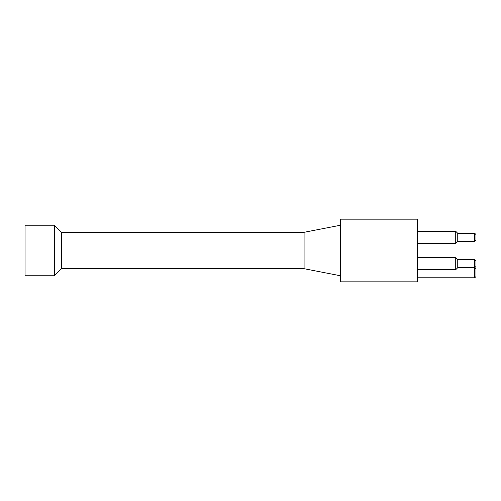 <?xml version="1.0" encoding="UTF-8"?>
<svg xmlns="http://www.w3.org/2000/svg" width="501" height="501" viewBox="0 0 501 501"><rect width="100%" height="100%" fill="white"/><g stroke="black" fill="none" stroke-linecap="round" stroke-linejoin="round"><path stroke-width="0.75" d="M417.314 250.5L417.314 219.162L340.48 219.162L340.48 281.838L417.314 281.838L417.314 250.5M475.95 272.744L475.95 268.899L474.735 267.684L474.735 277.798L475.95 276.583L475.95 272.744M475.95 237.355L475.95 234.524L474.735 233.316L474.735 241.401L475.95 240.186L475.95 237.355M474.735 241.401L457.751 241.401L457.751 233.316L474.735 233.316M475.95 263.645L475.95 260.814L474.735 259.599L474.735 267.684L475.95 266.476L475.95 263.645M474.735 267.684L457.751 267.684L457.751 259.599L474.735 259.599M457.751 233.316L455.728 231.293L455.728 243.423L457.751 241.401M457.751 259.599L455.728 257.577L455.728 269.707L457.751 267.684M54.371 225.225L54.371 275.775L25.05 275.775L25.05 225.225L54.371 225.225L61.448 232.301L61.448 268.699L54.371 275.775M61.448 232.301L304.082 232.301L304.082 268.699L61.448 268.699M417.314 277.798L474.735 277.798M417.314 243.423L455.728 243.423M417.314 231.293L455.728 231.293M417.314 269.707L455.728 269.707M417.314 257.577L455.728 257.577M304.082 268.699L340.48 275.775M304.082 232.301L340.48 225.225"/></g></svg>
